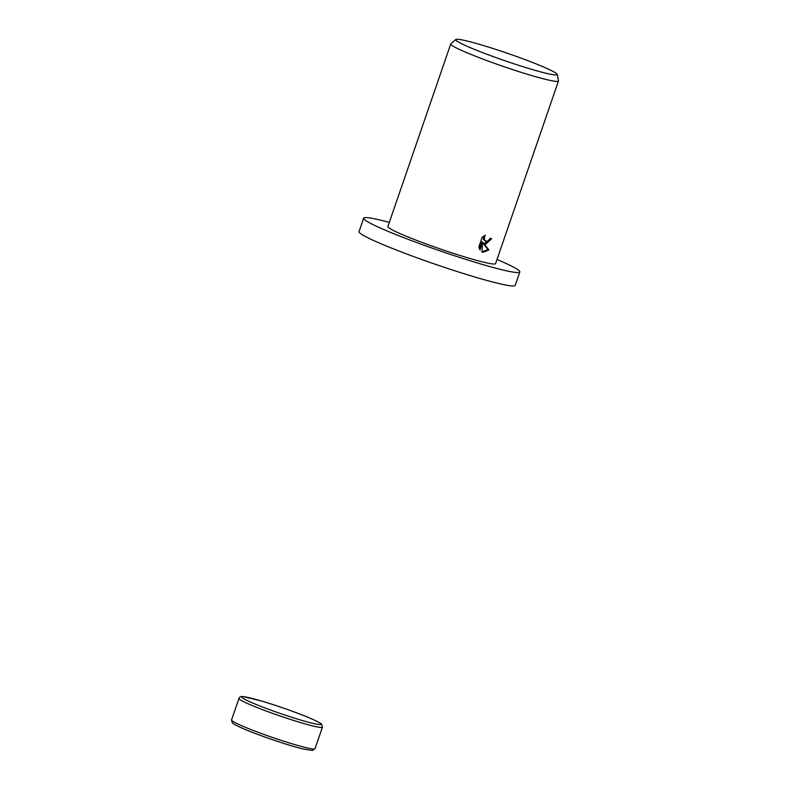 <?xml version="1.0" encoding="UTF-8"?>
<svg xmlns="http://www.w3.org/2000/svg" width="790" height="790" viewBox="0 0 790 790"><rect width="100%" height="100%" fill="white"/><g stroke="black" fill="none" stroke-linecap="round" stroke-linejoin="round"><path stroke-width="1.19" d="M497.019 259.476A82.575 6.044 -161 0 1 519.82 271.957A82.575 6.044 -161 0 1 497.019 268.511A82.575 6.044 -161 0 1 410.978 240.427A82.575 6.044 -161 0 1 363.657 218.188A82.575 6.044 -161 0 1 386.458 221.635A82.575 6.044 -161 0 1 389.322 222.395M519.82 271.957L515.199 285.387A82.575 6.044 -161 0 1 492.397 281.941A82.575 6.044 -161 0 1 406.356 253.857A82.575 6.044 -161 0 1 359.035 231.618L363.657 218.188M485.761 244.12L483.648 243.152L488.892 249.986L482.927 252.346L481.87 251.882L482.621 242.234L479.965 249.956L478.868 246.895L482.147 237.365L485.366 235.222L484.458 236.862L484.389 239.834L486.64 241.562L489.148 239.982L490.027 238.304A56.949 4.167 19 0 0 491.686 238.708L485.761 244.12M557.207 74.408L558.471 80.837A56.949 4.167 -161 0 1 558.461 81.024A56.949 4.167 -161 0 1 542.74 78.645A56.949 4.167 -161 0 1 483.401 59.28A56.949 4.167 -161 0 1 450.764 43.944A56.949 4.167 -161 0 1 450.873 43.796L455.82 39.5A53.661 3.93 -161 0 1 470.534 41.88A53.661 3.93 -161 0 1 525.459 59.764A53.661 3.93 -161 0 1 557.207 74.408A53.661 3.93 -161 0 1 542.384 72.344A53.661 3.93 -161 0 1 485.485 53.72A53.661 3.93 -161 0 1 455.82 39.5M558.461 81.024L495.587 263.623A56.949 4.167 -161 0 1 479.866 261.243A56.949 4.167 -161 0 1 420.527 241.868A56.949 4.167 -161 0 1 387.89 226.533L450.764 43.944M481.959 251.931L487.934 249.581L482.69 242.747L483.648 243.152M484.26 243.626L490.669 238.462M485.732 241.404L483.431 239.429L483.618 236.151M479.323 248.643L481.663 241.819L482.621 242.234M487.934 249.581L488.892 249.986M231.549 719.947L232.23 722.722C232.625 723.126 232.665 724.015 244.426 729.14C259.989 735.816 289.061 745.661 303.123 749.009L312.455 750.5L315.012 748.693A44.141 3.229 -161 0 1 302.827 746.846A44.141 3.229 -161 0 1 243.794 726.642A44.141 3.229 -161 0 1 231.549 719.947L238.965 698.419A44.141 3.229 -161 0 0 251.21 705.115A44.141 3.229 -161 0 0 310.243 725.309A44.141 3.229 -161 0 0 322.429 727.156L321.747 724.381C321.352 723.986 321.313 723.087 309.552 717.962C294.502 711.731 278.159 705.983 260.512 700.72L243.004 696.602C240.97 696.237 239.627 696.839 238.965 698.419M300.565 748.347A41.86 3.061 -161 0 1 244.574 729.19M309.404 717.913A41.86 3.061 -161 0 1 309.463 722.514A41.86 3.061 -161 0 1 253.472 703.357A41.86 3.061 -161 0 1 253.412 698.755A41.86 3.061 -161 0 1 309.404 717.913M315.012 748.693L322.429 727.156"/></g></svg>
